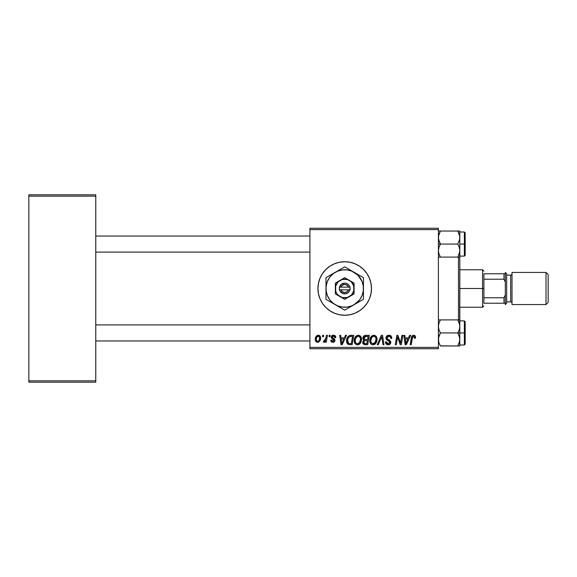 <?xml version="1.0" encoding="UTF-8"?>
<svg xmlns="http://www.w3.org/2000/svg" width="577" height="577" viewBox="0 0 577 577"><rect width="100%" height="100%" fill="white"/><g stroke="black" fill="none" stroke-linecap="round" stroke-linejoin="round"><path stroke-width="0.87" d="M344.7 261.734A26.766 26.766 0 0 0 325.781 307.426A26.766 26.766 0 0 0 344.7 315.266M344.714 315.266A26.766 26.766 0 0 1 317.941 288.5A26.766 26.766 0 0 1 344.714 261.734L349.936 262.246L354.956 263.768L359.586 266.242L363.64 269.574L366.972 273.628L369.446 278.258L370.968 283.278L371.48 288.5L370.968 293.722L369.446 298.742L366.972 303.372L363.64 307.426L359.586 310.758L354.956 313.232L349.936 314.753L344.714 315.266L339.492 314.753L334.472 313.232L329.842 310.758L325.789 307.426L322.456 303.372L319.983 298.742L318.461 293.722L317.941 288.5L318.461 283.278L319.983 278.258L322.456 273.628L325.789 269.574L329.842 266.242L334.472 263.768L339.492 262.246L344.714 261.734A26.766 26.766 0 0 1 371.48 288.5A26.766 26.766 0 0 1 344.714 315.266A26.766 26.766 0 0 0 366.965 303.379M309.914 228.268L438.405 228.268L438.405 229.61L309.914 229.61L309.914 347.39L438.405 347.39L438.405 228.268L309.914 228.268L309.914 229.61L309.914 228.268M345.486 335.345L344.339 337.898L345.486 335.345L346.546 335.345L342.19 344.714L341 344.714L339.716 335.345L340.697 335.345L341.014 337.898L344.339 337.898L341.014 337.898L340.697 335.345L339.716 335.345L341 344.714L342.19 344.714L346.546 335.345L345.486 335.345L346.546 335.345L342.19 344.714L341 344.714L339.716 335.345L340.697 335.345M362.94 338.973L363.041 337.177L364.469 335.576L369.287 335.345L367.708 344.714L364.325 344.642L363.012 343.719L362.789 341.743L364.015 340.149L363.121 339.399L362.839 338.259L364.015 340.149L362.724 342.435L364.015 344.556L367.708 344.714L369.287 335.345L365.537 335.345L369.287 335.345L367.708 344.714L365.313 344.714M415.519 337.091L415.527 337.285C415.519 335.994 414.885 335.302 413.608 335.223L415.289 336.117L415.44 338.144L414.466 338.266L413.961 336.398L412.743 336.665L411.141 344.714L410.16 344.714L411.625 336.687L412.432 335.576L413.608 335.223C412.194 335.446 411.43 336.326 411.314 337.848L410.16 344.714L411.141 344.714L412.267 338.079L413.55 336.319L414.553 337.451L414.466 338.266L415.44 338.144L415.527 337.285L415.44 338.144L414.466 338.266L414.495 337.018M400.885 341.057L401.888 335.345L400.885 341.057L401.888 335.345L402.876 335.345L401.275 344.714L400.243 344.714L397.567 336.759L396.262 344.714L395.274 344.714L396.861 335.345L397.885 335.345L400.582 343.279L400.885 341.057L400.582 343.279L397.885 335.345L396.861 335.345L395.274 344.714L396.262 344.714L397.567 336.759L400.243 344.714L401.275 344.714L402.876 335.345L401.888 335.345L402.876 335.345L401.275 344.714L400.243 344.714M385.963 337.978L386.821 335.958L389.208 335.23L391.134 336.074L391.797 338.396L390.824 338.504L390.514 337.018L389.338 336.355L387.823 336.521L386.972 337.545L387.254 338.786L390.672 341.454L390.658 343.351L389.677 344.491L387.665 344.794L385.905 343.661L385.472 341.916L386.446 341.815L386.734 343.019L387.888 343.712L389.143 343.56L389.85 342.558L389.489 341.57L386.561 339.766L385.963 337.978L389.85 342.406L388.234 343.741L386.446 341.815L385.465 342.118C385.595 343.827 386.511 344.729 388.206 344.837C389.828 344.779 390.701 343.95 390.824 342.349L389.727 340.3L387.189 338.706L386.936 337.884L388.833 336.319L390.579 337.127L390.824 338.504L391.797 338.396C391.833 336.384 390.867 335.331 388.898 335.223C387.117 335.302 386.136 336.218 385.963 337.978L385.97 337.696M378.252 344.714L377.207 344.714L381.296 335.345L382.537 335.345L383.972 344.714L382.991 344.714L381.765 336.679L378.252 344.714L377.207 344.714L378.252 344.714L381.765 336.679L382.991 344.714L383.972 344.714L382.537 335.345L381.296 335.345L382.537 335.345L383.972 344.714L382.991 344.714M369.778 340.661L370.333 337.92L372.086 335.756L374.574 335.309L376.399 336.687L377.069 338.915L376.795 341.461L375.793 343.423L374.567 344.462L372.829 344.83L371.285 344.281L370.16 342.832L369.778 340.661C369.713 343.041 370.787 344.426 373.016 344.837L375.793 343.423L377.077 339.276C377.091 336.968 376.016 335.619 373.86 335.223C371.119 335.872 369.763 337.689 369.778 340.661M315.266 339.435L315.972 336.679L316.946 335.641L318.554 335.237L320.055 336.052L320.596 337.437L320.466 339.406L318.944 341.88L316.549 342.053L315.532 340.935L315.266 339.435C315.222 341.079 315.98 342.031 317.538 342.276C319.687 341.764 320.711 340.315 320.624 337.934C320.617 336.333 319.846 335.425 318.302 335.223C316.218 335.742 315.208 337.148 315.266 339.435L315.309 338.713M409.612 335.345L408.458 337.898L409.612 335.345L410.665 335.345L406.316 344.714L405.126 344.714L403.842 335.345L404.816 335.345L405.133 337.898L408.458 337.898L405.133 337.898L404.816 335.345L403.842 335.345L405.126 344.714L406.316 344.714L410.665 335.345L409.612 335.345L410.665 335.345L406.316 344.714L405.126 344.714L403.842 335.345L404.816 335.345M354.206 340.661L354.754 337.92L356.507 335.756L359.002 335.309L360.913 336.845L361.49 338.915L361.224 341.461L360.221 343.423L358.995 344.462L357.257 344.83L355.706 344.281L354.588 342.832L354.206 340.661C354.141 343.041 355.216 344.426 357.437 344.837L360.221 343.423L361.505 339.276C361.519 336.968 360.445 335.619 358.288 335.223C355.547 335.872 354.184 337.689 354.206 340.661M349.251 335.641L353.715 335.345L352.136 344.714L348.335 344.498L346.755 342.572L346.914 338.511L348.111 336.441L349.438 335.569C347.448 336.716 346.481 338.49 346.539 340.877C346.424 342.623 347.109 343.863 348.602 344.592L352.136 344.714L353.715 335.345L350.946 335.345L353.715 335.345L352.136 344.714L348.602 344.592M335.828 337.531C335.764 336.052 334.992 335.28 333.506 335.223L335.215 335.828L335.828 337.653L334.855 337.776L334.552 336.579L333.831 336.117L332.28 336.672L332.381 337.711L334.487 339.088L334.977 340.343L334.393 341.757L332.511 342.255L331.198 341.598L330.722 340.214L331.696 340.091L332.72 341.411L333.924 340.863L333.881 339.882L331.696 338.432L331.212 337.365L331.919 335.713L333.506 335.223C332.157 335.237 331.386 335.893 331.205 337.199L331.696 338.432L334.004 340.488L332.979 341.425L331.696 340.091L330.722 340.214C330.837 341.555 331.573 342.248 332.936 342.276L334.977 340.343L332.179 337.119L333.463 336.074L334.855 337.776L335.828 337.531L334.855 337.624M329.034 336.679L329.258 335.345L330.232 335.345L330.03 336.679L329.034 336.679L330.03 336.679L330.232 335.345L329.258 335.345L330.232 335.345L330.03 336.679L329.034 336.679L329.258 335.345L329.034 336.679M322.464 336.679L322.687 335.345L323.661 335.345L323.459 336.679L322.464 336.679L323.459 336.679L323.661 335.345L322.687 335.345L323.661 335.345L323.459 336.679L322.464 336.679L322.687 335.345L322.464 336.679M326.445 335.345L325.861 338.533L326.445 335.345L327.433 335.345L326.279 342.161L325.291 342.161L325.543 340.747L324.498 342.103L323.3 342.031L323.69 340.971L324.411 341.144L325.125 340.538L325.947 338.072L323.3 342.031L323.957 342.276L325.543 340.747L325.291 342.161L326.279 342.161L327.433 335.345L326.445 335.345L327.433 335.345L326.279 342.161L325.291 342.161M309.914 348.732L438.405 348.732L438.405 229.61L309.914 229.61L309.914 348.732L309.914 347.39L438.405 347.39L438.405 348.732L309.914 348.732M28.85 194.81L95.768 194.81L95.768 196.151L28.85 196.151L28.85 380.849L95.768 380.849L95.768 194.81L28.85 194.81L28.85 196.151L28.85 194.81M28.85 382.19L95.768 382.19L95.768 196.151L28.85 196.151L28.85 382.19L28.85 380.849L95.768 380.849L95.768 382.19L28.85 382.19M366.979 303.358A26.766 26.766 0 0 0 369.439 298.749M369.446 298.735A26.766 26.766 0 0 0 369.446 278.265M369.439 278.251A26.766 26.766 0 0 0 366.979 273.642M366.965 273.621A26.766 26.766 0 0 0 344.729 261.734M318.583 335.237L319.16 335.381M318.8 335.273L319.507 335.554M320.502 336.954L320.322 336.478M320.61 338.31L320.624 337.934M320.581 338.677L320.329 339.903M320.257 340.105L319.925 340.791M319.932 340.783L318.85 341.937M318.266 342.183L317.725 342.269M317.033 342.226L316.275 341.88M316.549 342.053L316.045 341.685M315.374 340.437L315.294 339.954M315.316 338.627L315.929 336.752M315.561 337.567L315.706 337.184M316.146 336.413L316.463 336.038M316.701 335.821L317.595 335.331M316.622 335.886L315.972 336.679M317.249 341.382L316.239 339.435C316.182 337.761 316.867 336.636 318.295 336.074L318.006 336.11M316.448 338.064L316.622 337.588M319.081 340.401L319.651 338.043C319.745 339.759 319.052 340.892 317.581 341.425L317.718 341.418M318.086 341.332L318.756 340.856M316.362 338.374L316.384 340.459M316.506 340.74L316.831 341.144M318.627 336.117L319.651 338.043L319.377 336.744L318.627 336.117L316.838 337.119M319.622 338.584L319.636 337.704M319.377 336.744L319.067 336.362M376.485 336.845L377.033 338.555M374.574 344.462L375.238 344M372.273 344.75L371.884 344.62M371.588 344.476L370.73 343.762M370.521 343.488L370.16 342.832M369.936 342.132L369.814 341.411M369.792 340.178L369.835 339.738M369.835 339.709L369.907 339.254M370.333 337.913L370.528 337.509M370.542 337.48L370.78 337.083M371.364 336.341L372.071 335.764M372.086 335.756L371.703 336.03M375.829 341.216L376.103 339.226L375.028 342.702L373.615 343.668L375.54 341.923M375.31 342.327L372.785 343.726L373.99 343.531M371.278 342.76L373.045 343.741C371.48 343.43 370.715 342.442 370.751 340.769L370.823 341.591M371.646 337.624L370.751 340.769L371.285 342.767M370.924 339.298L370.751 340.769C370.694 338.432 371.703 336.946 373.788 336.319L373.088 336.441M374.581 336.478L373.788 336.319C375.346 336.615 376.117 337.581 376.103 339.226L376.074 338.721M375.98 340.61L376.053 340.163M373.42 336.355L372.179 336.997M372.417 336.802L371.148 338.591M376.053 340.156L375.807 337.718L374.596 336.485M381.765 336.687L381.57 337.163M381.296 335.345L377.207 344.714L381.296 335.345M380.971 338.584L381.137 338.209M381.902 337.913L381.988 338.526M389.525 335.266L390.102 335.396M390.434 335.533L391.134 336.074M391.487 336.643L391.668 337.17M391.797 338.396L390.824 338.504M390.831 338.209L390.579 337.127M389.489 336.391L390.247 336.744M389.338 336.355L388.487 336.341M388.357 336.355L387.989 336.449M387.189 338.706L386.943 337.711L387.326 338.858M388.191 339.427L389.727 340.3M390.788 342.861L390.261 344M389.215 344.693L388.71 344.801M387.665 344.801L387.145 344.671M385.912 343.668L386.244 344.094M385.465 342.118L386.446 341.815M386.568 342.709L386.936 343.257M386.958 343.286L387.556 343.632M387.888 343.712L388.523 343.726M389.785 342.853L389.295 341.425M388.667 341.05L389.086 341.295M386.063 338.822L385.984 338.403M386.085 337.112L386.424 336.413M386.446 336.391L386.972 335.836M389.634 340.235L388.552 339.622M398.642 340.293L398.498 339.896M398.065 338.598L398.404 339.615M397.827 337.783L397.567 336.759M397.214 339.226L396.262 344.714L395.274 344.714L396.861 335.345L397.885 335.345L400.041 341.375M400.229 342.002L400.582 343.279M415.527 337.285L415.476 337.927M414.466 338.266L414.553 337.451L413.399 336.326M412.36 337.603L411.141 344.714L410.16 344.714L411.314 337.848M411.711 336.478L411.956 336.045M415.26 336.066L415.505 336.889M405.609 341.353L405.855 343.69L406.634 341.772L405.855 343.69L405.27 338.995L407.925 338.995L406.634 341.772L407.925 338.995L405.27 338.995L406.028 343.2M405.674 341.851L405.732 342.305M363.012 343.719L362.782 343.091M363.33 340.646L363.698 340.329M363.726 340.004L363.121 339.399M365.263 335.36L365.537 335.345C363.856 335.562 362.955 336.528 362.839 338.259L362.854 337.985M362.89 337.704L363.041 337.17M363.077 337.083L363.279 336.687M363.597 336.232L364.462 335.576M364.476 335.569L364.981 335.403M364.57 336.788L368.119 336.441L367.585 339.601L365.522 339.601L363.813 338.288L363.95 337.567M363.892 337.74L363.813 338.288L365.811 336.449L364.642 336.737L363.892 337.747M365.609 336.456L366.056 336.441M364.383 343.539L365.241 343.618L363.69 342.392L364.022 343.315M363.698 342.536L364.231 341.086L363.741 341.93M364.592 340.877L365.818 340.697L364.635 340.856M367.398 340.697L366.907 343.618L365.241 343.618L366.907 343.618L367.398 340.697L365.818 340.697L367.398 340.697M363.835 338.007L364.592 339.492L367.585 339.601L368.119 336.441L364.981 336.586M364.924 336.607L364.354 336.954M366.294 336.441L365.335 336.492L366.294 336.441M365.818 340.697L365.4 340.711M364.664 343.589L365.241 343.618M359.348 335.41L360.142 335.886M360.913 336.845L361.462 338.555M361.505 339.276L361.483 339.831M361.224 341.461L360.668 342.774M358.245 344.743L357.877 344.808M356.701 344.75L356.312 344.62M354.942 343.488L354.357 342.132M354.22 340.178L354.256 339.738M354.754 337.913L354.956 337.509M354.97 337.48L355.201 337.083M355.793 336.341L356.499 335.764M360.257 341.216L360.531 339.226L359.457 342.702L357.473 343.741L358.411 343.531M356.067 337.624L355.345 339.298L355.295 341.808L356.052 343.156L357.473 343.741C355.901 343.43 355.136 342.442 355.18 340.769L355.244 341.591M355.187 340.394L355.18 340.769C355.122 338.432 356.132 336.946 358.216 336.319L357.516 336.441M359.009 336.478L358.216 336.319C359.767 336.615 360.538 337.581 360.531 339.226C360.538 337.581 359.767 336.615 358.216 336.319L358.028 336.326M359.038 343.12L360.3 341.065M360.409 340.61L360.481 340.163M359.731 342.327L358.995 343.156M357.848 336.355L356.6 336.997M356.838 336.802L355.576 338.591M341.483 341.353L341.151 338.995L343.805 338.995L341.735 343.69L343.805 338.995L341.151 338.995L341.692 343.099M341.555 341.851L341.606 342.305M346.633 342.031L346.561 341.454M346.546 340.473L346.813 338.843M346.698 339.283L347.224 337.79M350.946 335.345L349.619 335.511M350.102 335.403L350.564 335.352M349.914 343.618L351.335 343.618L348.688 343.459L347.57 339.983M347.722 339.247L348.14 338.158L347.513 340.935L347.909 342.767M348.674 337.365L349.871 336.6L348.14 338.158M350.578 336.478L349.02 337.033M350.939 336.449L352.547 336.441L351.335 343.618L352.547 336.441L350.816 336.456M347.881 342.731L348.833 343.51M347.549 340.221L347.513 340.935C347.455 338.18 348.71 336.679 351.292 336.441M350.326 336.506L349.871 336.6M348.717 337.314L348.241 337.978M334.797 337.156L334.191 336.254M333.65 336.081L332.583 336.326M332.431 336.463L332.482 337.812M332.381 337.711L332.179 337.119L333.318 338.36M334.977 340.343L334.948 340.733M333.831 342.118L333.333 342.255M331.696 341.995L331.285 341.692M331.068 341.425L330.758 340.625M330.722 340.214L331.696 340.091L331.991 341.007M332.662 341.396L333.326 341.382M333.73 341.137L333.845 339.839M333.91 339.94L333.333 339.456M331.587 338.302L331.205 337.199M331.616 336.016L332.345 335.446M333.975 335.251L334.948 335.612M325.255 341.259L324.959 341.671M324.916 341.721L324.245 342.233M323.957 342.276L323.3 342.031L323.957 342.276L323.3 342.031L323.69 340.971L324.389 341.151M323.69 340.971L324.18 341.187M324.411 341.144L324.974 340.726M325.464 339.911L325.68 339.262M319.398 339.651L319.535 339.125M317.328 336.485L316.982 336.896M373.045 343.741L373.615 343.668M375.54 341.93L375.872 341.065M375.98 338.201L375.807 337.718M374.307 336.384L373.607 336.326M405.754 342.514L405.811 343.099M363.813 338.288L364.592 339.492M364.902 339.557L365.522 339.601M360.481 340.156L360.409 338.201L359.211 336.579M355.345 339.298L355.216 340.026M347.859 338.822L347.657 339.507M347.513 340.935L347.621 342.038M458.477 257.09L458.477 319.91L458.477 257.09M459.696 324.901L459.819 257.097L459.819 319.903L459.249 319.903L459.819 319.903L459.819 320.899L464.37 320.891L464.37 344.981L464.37 332.936L457.799 332.936L459.249 336.081L459.819 339.449L459.819 326.423L459.256 329.763L457.799 332.936L459.667 337.74L459.674 341.137L457.799 345.962L440.417 345.962L438.967 342.817L438.405 339.449L438.96 336.102L440.417 332.936L457.799 332.936L440.417 332.936L438.967 329.784L438.405 326.423L438.96 323.077L440.417 319.903L457.799 319.903L459.249 323.055L459.819 326.423L459.819 320.899M438.888 323.3L438.78 323.668M438.888 253.7L440.417 257.097L457.799 257.097L459.256 253.93L457.799 257.097L459.819 257.097L459.819 250.577L459.256 253.923L457.799 257.097L440.417 257.097L438.967 253.945L438.405 250.577L438.96 247.237L440.417 244.064L438.549 239.26L438.549 235.849L440.417 231.038L438.967 234.197L440.417 231.038L457.799 231.038L459.667 235.842L459.674 239.239L457.799 244.064L459.249 247.216L459.819 250.577L459.819 244.064L465.17 244.064L465.17 232.82L465.17 255.308L465.17 244.064L464.37 244.064L464.37 232.019L464.37 244.064L459.819 244.064L459.819 231.038L438.405 231.038L440.417 231.038L438.967 234.183L438.405 237.551L438.967 240.919L440.417 244.064L457.799 244.064L438.405 244.064L440.417 244.064L438.96 247.237L438.405 250.577L438.967 253.945L440.417 257.097L438.549 257.097L440.417 257.097M95.768 236.036L309.914 236.036L95.768 236.036M459.696 236.036L459.674 239.239L457.799 244.064L459.249 247.216L459.819 250.577L459.819 231.038M459.696 252.099L457.799 257.097L459.667 257.097L457.799 257.097M309.914 252.099L95.768 252.099L309.914 252.099M465.17 344.18L465.17 332.936L464.37 332.936L464.37 320.891L465.17 321.692L465.17 344.18L464.37 344.981L459.819 344.981L459.819 332.936L465.17 332.936L465.17 321.692M438.405 319.903L438.967 319.903L438.405 319.903M459.819 319.903L438.96 319.903L440.417 319.903L438.967 323.055L440.417 319.903L438.967 323.055L438.405 326.423L438.967 329.784L440.417 332.936L438.549 337.761L438.736 342.024M459.48 323.841L457.799 319.903L459.674 324.736M440.352 345.854L457.799 345.962L459.256 342.803L457.799 345.962L459.819 345.962L459.249 345.962L459.819 345.962L459.819 344.974M459.436 323.668L459.256 323.077L459.429 323.668M459.249 319.903L457.799 319.903M459.256 329.763L457.799 332.936L459.819 332.936L459.819 326.423L459.256 329.763M459.667 345.962L459.256 345.962L459.819 345.962L459.819 339.449L459.256 342.796L457.799 345.962L459.256 345.962L457.799 345.962M440.417 319.903L438.549 319.903M440.417 345.962L438.96 342.796M309.914 340.964L95.768 340.964L309.914 340.964M95.768 324.901L309.914 324.901L95.768 324.901M459.48 234.976L459.674 235.863M438.736 253.159L438.96 253.923M438.405 257.097L438.967 257.097L438.405 257.097M459.819 256.109L464.37 256.109L464.37 244.064L464.37 256.109L465.17 255.308M459.819 257.097L459.674 252.264M457.864 231.146L459.256 234.204M459.667 231.038L457.799 231.038M438.96 257.097L438.549 257.097M440.417 231.038L438.549 231.038M459.436 342.197L459.256 342.796M459.429 253.332L459.256 253.923M438.78 234.803L438.96 234.204M483.908 273.779L483.908 279.225L483.908 273.779L503.981 273.779L483.908 273.779M483.908 288.5L483.908 279.225L483.908 297.775L483.908 288.5L482.567 288.5L483.908 288.5M459.819 269.762L482.567 269.762L482.567 288.5L482.567 269.762L483.908 271.103M459.819 288.5L482.567 288.5L459.819 288.5M483.908 303.221L483.908 297.775L483.908 303.221L505.322 303.221L505.322 294.919L503.981 297.775L483.908 297.775L503.981 297.775L503.981 303.221L503.981 297.775L505.322 294.919L505.322 303.221L483.908 303.221M459.819 307.238L482.567 307.238L482.567 288.5L482.567 307.238L483.908 305.897M505.322 273.779L503.981 273.779L503.981 279.225L505.322 282.081L505.322 273.779L505.322 282.081L503.981 279.225L503.981 273.779L505.322 273.779M483.908 279.225L503.981 279.225L483.908 279.225M546.008 304.562L548.15 302.42L548.15 274.58L546.008 272.438L546.008 304.562L546.008 272.438L512.015 272.438L512.015 304.562L546.008 304.562L512.015 304.562L512.015 272.438L546.008 272.438L548.15 274.58L548.15 302.42L546.008 304.562M505.322 304.562L506.656 303.221L506.656 273.779L505.322 272.438L505.322 304.562L505.322 272.438L506.656 273.779L506.656 303.221L505.322 304.562M510.674 301.886A1.342 1.342 0 0 1 512.015 303.221A1.342 1.342 0 0 0 510.674 301.886L510.674 275.114L506.656 275.114L510.674 275.114A1.342 1.342 0 0 0 512.015 273.779A1.342 1.342 0 0 1 510.674 275.114L510.674 301.886L506.656 301.886L510.674 301.886M348.501 289.842L340.928 289.842L342.392 291.782L344.714 292.517L347.029 291.782L348.501 289.842A4.017 4.017 0 0 1 340.928 289.842L339.528 289.842A5.352 5.352 0 0 0 349.9 289.842L348.501 289.842L349.9 289.842L349.186 291.443L347.989 292.734L345.594 293.78L342.983 293.563L340.242 291.443L339.363 289.842L339.363 287.158L341.433 284.266L344.714 283.148L346.445 283.437L348.638 284.865L350.066 287.158L350.066 289.842L340.928 289.842M349.395 280.386L344.714 277.681L335.345 283.091L335.345 293.909L344.714 299.319L354.083 293.909L354.083 283.091L344.714 277.681L335.345 283.091L335.345 293.909L344.714 299.319L354.083 293.909L354.083 288.5A9.369 9.369 0 0 1 340.026 296.614A9.369 9.369 0 0 1 340.026 280.386A9.369 9.369 0 0 1 354.083 288.5L354.083 283.091L347.138 279.448L342.291 279.448L338.086 281.872L335.663 286.077L335.663 290.923L336.6 293.181L338.086 295.128L342.291 297.552L347.138 297.552L351.335 295.128L353.766 290.923L353.766 286.077L351.335 281.872L349.395 280.386M354.083 304.728L359.579 299.91L362.024 295.669L363.294 290.945L363.294 286.055L362.024 281.331L357.964 275.251L351.883 271.19L347.159 269.921L342.269 269.921L337.545 271.19L333.304 273.635L329.849 277.09L327.404 281.331L326.135 286.055L326.135 290.945L327.404 295.669L329.849 299.91L333.304 303.365L337.545 305.81L342.269 307.079L347.159 307.079L351.883 305.81L363.452 299.319L363.452 277.681L344.714 266.862L325.976 277.681L325.976 299.319L344.714 310.137L363.452 299.319L363.452 288.5A18.738 18.738 0 0 1 335.345 304.728L344.714 310.137L351.638 306.142M335.345 304.728A18.738 18.738 0 0 1 325.976 288.5L325.976 299.319L332.9 303.314M325.976 288.5A18.738 18.738 0 0 1 335.345 272.272L325.976 277.681L325.976 285.694M335.345 272.272A18.738 18.738 0 0 1 354.083 272.272L344.714 266.862L337.79 270.858M363.452 280.249L363.452 277.681L354.083 272.272A18.738 18.738 0 0 1 363.452 288.5L363.452 282.925M363.452 296.751L363.452 299.319M363.452 293.21L363.452 294.061M363.452 288.5L363.452 291.306M362.06 300.119L358.908 301.937M357.92 302.514L356.55 303.3M350.246 306.942L349.273 307.505M337.805 306.149L339.182 306.942M340.185 307.519L343.322 309.33M331.508 302.514L330.52 301.937M325.976 291.327L325.976 293.21M325.976 296.744L325.976 294.075M332.886 273.693L331.508 274.486M327.368 276.881L330.513 275.063M325.976 280.249L325.976 277.681M325.976 283.79L325.976 282.939M350.246 270.058L351.638 270.858M344.714 266.862L349.251 269.488M339.182 270.058L340.17 269.488M363.452 285.673L363.452 283.79M356.514 273.678L354.083 272.272M357.92 274.486L358.894 275.049M329.849 277.09L328.486 279.131M359.572 299.91L360.942 297.869M340.928 287.158L348.501 287.158L347.029 285.218L344.714 284.483L342.392 285.218L340.928 287.158A4.017 4.017 0 0 1 348.501 287.158L349.9 287.158A5.352 5.352 0 0 0 339.528 287.158L348.501 287.158M350.066 289.842L350.066 287.158L349.9 289.842M339.528 289.842L339.363 287.158L339.363 289.842M459.819 232.019L464.37 232.019L465.17 232.82"/></g></svg>
